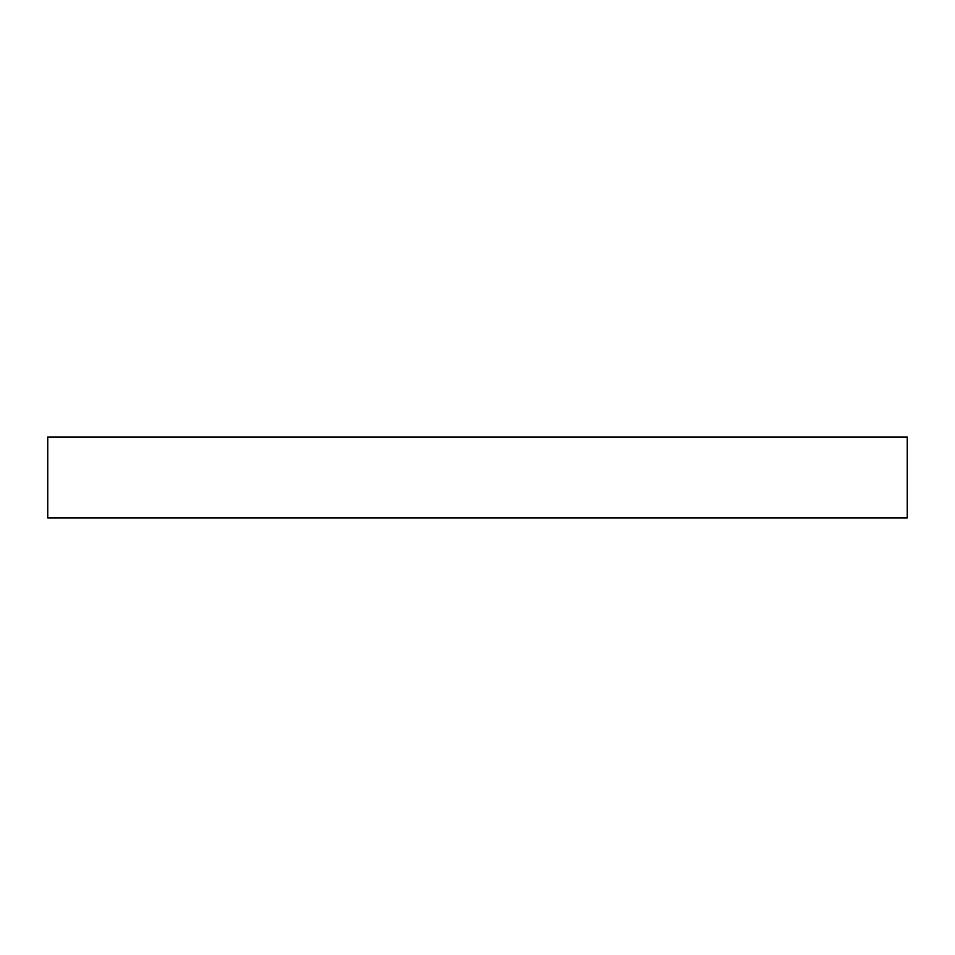 <?xml version="1.0" encoding="UTF-8"?>
<svg xmlns="http://www.w3.org/2000/svg" width="955" height="955" viewBox="0 0 955 955"><rect width="100%" height="100%" fill="white"/><g stroke="black" fill="none" stroke-linecap="round" stroke-linejoin="round"><path stroke-width="1.43" d="M47.75 517.944L907.25 517.944L907.25 437.056L47.75 437.056L47.75 517.944"/></g></svg>
